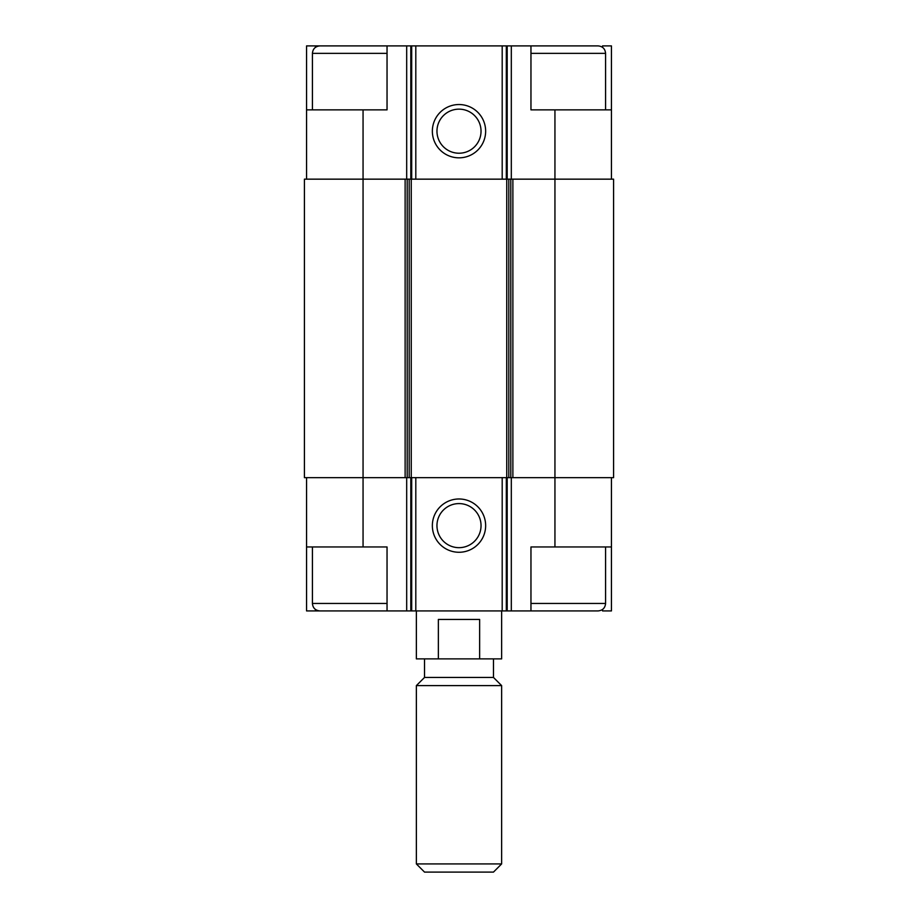 <?xml version="1.0" encoding="UTF-8"?>
<svg xmlns="http://www.w3.org/2000/svg" width="918" height="918" viewBox="0 0 918 918"><rect width="100%" height="100%" fill="white"/><g stroke="black" fill="none" stroke-linecap="round" stroke-linejoin="round"><path stroke-width="1.38" d="M602.552 47.357L602.552 45.9L611.445 45.9L611.445 109.862L554.942 109.862L554.942 477.658L613.58 477.658L613.58 179.159L405.125 179.159L405.125 477.658L363.058 477.658L363.058 546.956L387.04 546.956L387.04 610.918L530.96 610.918L530.96 546.956L611.445 546.956L611.445 610.918L602.552 610.918L602.552 609.46M363.058 546.956L306.555 546.956L306.555 610.918L315.448 610.918L315.448 609.46M315.448 47.357L315.448 45.9L306.555 45.9L306.555 109.862L387.04 109.862L387.04 45.9L410.805 45.9L410.805 179.159M410.805 45.9L530.96 45.9L530.96 109.862L554.942 109.862M611.445 477.658L611.445 546.956M306.555 477.658L306.555 546.956M325.741 610.918L315.448 610.918M459 498.979A26.656 26.656 0 0 0 435.924 538.958A26.656 26.656 0 0 0 482.076 538.958A26.656 26.656 0 0 0 459 498.979M554.942 546.956L554.942 477.658L405.125 477.658M405.125 179.159L304.42 179.159L304.42 477.658L363.058 477.658L363.058 109.862M611.445 109.862L611.445 179.159M459 104.537A26.656 26.656 0 0 0 435.924 144.516A26.656 26.656 0 0 0 482.076 144.516A26.656 26.656 0 0 0 459 104.537M306.555 109.862L306.555 179.159M325.741 45.9L315.448 45.9M459 503.592A22.032 22.032 0 0 0 439.917 536.651A22.032 22.032 0 0 0 478.083 536.651A22.032 22.032 0 0 0 459 503.592M459 109.15A22.032 22.032 0 0 0 439.917 142.198A22.032 22.032 0 0 0 478.083 142.198A22.032 22.032 0 0 0 459 109.15M530.96 610.918L598.123 610.918C602.656 610.47 605.146 607.98 605.582 603.447L605.582 546.956M605.582 109.862L605.582 53.359C605.146 48.826 602.656 46.348 598.123 45.9L530.96 45.9M387.04 603.447L312.418 603.447C312.854 607.98 315.344 610.47 319.877 610.918L387.04 610.918M312.418 109.862L312.418 53.359C312.854 48.826 315.344 46.348 319.877 45.9L387.04 45.9M416.359 610.918L416.359 658.883L501.641 658.883L501.641 610.918M438.356 658.883L438.356 619.443L479.644 619.443L479.644 658.883M416.359 863.918L424.529 872.1L493.471 872.1L501.641 863.918L501.641 685.608L416.359 685.608L416.359 863.918L501.641 863.918M416.359 685.608L424.529 677.438L493.471 677.438L501.641 685.608M424.529 677.438L424.529 658.883M511.315 477.658L511.315 610.918M406.685 477.658L406.685 610.918M507.195 477.658L507.195 610.918M506.311 477.658L506.311 610.918M502.192 477.658L502.192 610.918M415.808 477.658L415.808 610.918M411.689 477.658L411.689 610.918M410.805 477.658L410.805 610.918M512.875 179.159L512.875 477.658M510.81 179.159L510.81 477.658M508.801 179.159L508.801 477.658M506.747 179.159L506.747 477.658M411.253 179.159L411.253 477.658M409.199 179.159L409.199 477.658M407.19 179.159L407.19 477.658M511.315 45.9L511.315 179.159M507.195 45.9L507.195 179.159M506.311 45.9L506.311 179.159M502.192 45.9L502.192 179.159M415.808 45.9L415.808 179.159M411.689 45.9L411.689 179.159M406.685 45.9L406.685 179.159M530.96 603.447L605.582 603.447M530.96 53.359L605.582 53.359M312.418 53.359L387.04 53.359M312.418 603.447L312.418 546.956M493.471 677.438L493.471 658.883"/></g></svg>
